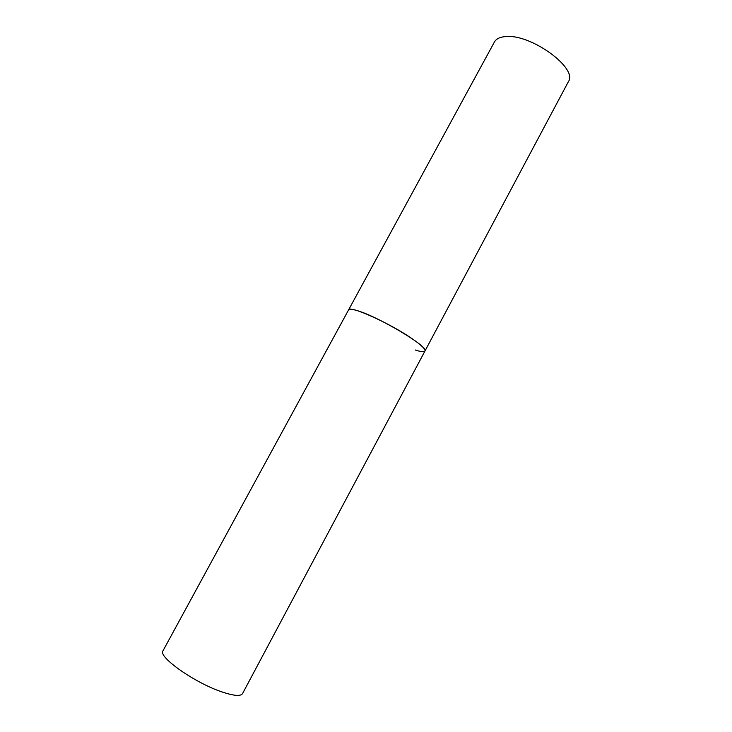 <?xml version="1.0" encoding="UTF-8"?>
<svg xmlns="http://www.w3.org/2000/svg" width="732" height="732" viewBox="0 0 732 732"><rect width="100%" height="100%" fill="white"/><g stroke="black" fill="none" stroke-linecap="round" stroke-linejoin="round"><path stroke-width="1.1" d="M412.061 338.66C389.827 323.178 349.091 304.924 348.578 309.92C349.182 308.886 351.863 309.06 356.612 310.45C377.703 316.178 429.94 347.38 424.953 351.049C425.631 349.21 421.339 345.074 412.061 338.66M424.953 351.049L242.539 693.597C240.764 696.37 234.231 695.922 222.94 692.252C195.755 683.56 157.462 656.686 163.007 650.775L494.466 41.934C496.204 38.833 499.855 37.048 505.428 36.6C530.517 33.462 578.408 68.332 568.361 81.728L424.953 351.049C424.185 352.193 420.964 351.854 415.291 350.015"/></g></svg>
